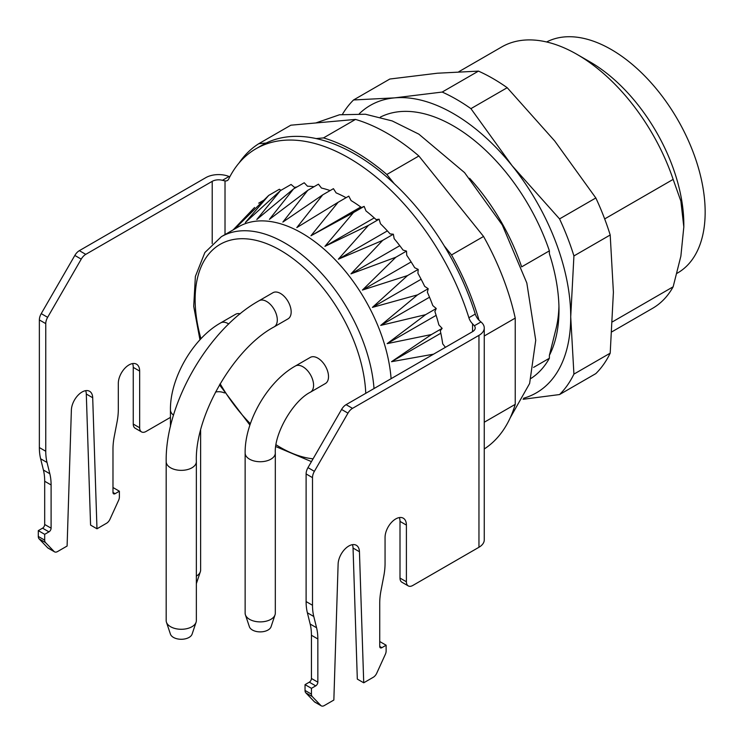 <?xml version="1.0" encoding="UTF-8"?>
<svg xmlns="http://www.w3.org/2000/svg" width="743" height="743" viewBox="0 0 743 743"><rect width="100%" height="100%" fill="white"/><g stroke="black" fill="none" stroke-linecap="round" stroke-linejoin="round"><path stroke-width="1.11" d="M484.26 448.967A188.62 108.896 -120 0 0 515.233 404.35L484.26 422.228M323.493 137.91L316.1 138.569A185.601 107.159 60 0 1 394.236 183.679L386.843 174.484A188.62 108.896 -120 0 0 323.493 137.91L355.516 119.419L290.838 125.196L258.805 143.687A188.62 108.896 -120 0 0 239.005 163.061M451.53 254.951L444.138 245.757A185.601 107.159 60 0 1 475.269 314.057A9.055 5.229 -120 0 0 479.04 320.242A188.62 108.896 -120 0 0 451.53 254.951L483.554 236.46L418.876 155.993A188.62 108.896 -120 0 0 355.516 119.419M314.428 701.801L320.837 705.488A6.037 3.483 120 0 0 321.292 705.85L314.883 702.154A6.037 3.483 -60 0 1 314.428 701.801L305.837 692.857A6.037 3.483 -60 0 1 305.039 690.451L305.039 684.647L309.311 682.176A3.018 1.746 120 0 0 311.438 678.48L311.438 635.265A60.359 34.847 120 0 0 310.165 624.046L307.379 612.789A60.359 34.847 -60 0 1 306.107 601.57L306.107 473.941A9.055 5.229 -60 0 1 307.983 467.635L341.576 409.449A9.055 5.229 -60 0 1 346.099 404.666L472.557 331.657A9.055 5.229 0 0 0 475.204 327.96A9.055 5.229 0 0 0 474.359 325.759L472.557 323.818A9.055 5.229 60 0 1 468.889 317.735A185.601 107.159 -120 0 0 255.982 148.749L262.363 145.061A185.601 107.159 60 0 1 266.198 143.028L258.805 143.687M394.254 183.67L394.236 183.679A185.601 107.159 -120 0 1 444.156 245.747L444.138 245.757M386.843 174.484L418.876 155.993M316.1 138.569L316.119 138.56A185.601 107.159 -120 0 0 266.217 143.018L266.198 143.028M612.594 321.765L673.149 286.798L680.876 256.14L683.82 226.931L680.876 201.139L673.149 179.388L604.672 218.925M673.149 179.388A150.894 87.117 -120 0 0 577.125 54.453A150.894 87.117 -120 0 0 577.125 54.443A150.894 87.117 -120 0 0 501.674 46.976L458.821 71.718M611.981 331.768L652.568 308.336A150.894 87.117 -120 0 0 673.149 286.798M380.323 117.125A150.894 87.117 60 0 1 549.383 250.846L549.383 253.744A149.389 86.253 60 0 1 558.987 310.1A149.389 86.253 60 0 1 549.383 355.368L549.383 358.256A150.894 87.117 60 0 1 531.143 378.354M549.383 250.846L521.642 266.867A150.894 87.117 -120 0 0 469.595 178.274M533.576 367.386L549.383 358.256M558.931 306.311A140.334 81.024 -120 0 1 555.783 329.725L549.383 355.368M683.82 226.931L683.82 224.47A132.783 76.668 -120 0 0 589.923 61.836L577.125 54.443M484.26 335.985L515.233 318.106A188.62 108.896 -120 0 0 483.554 236.46M479.04 320.242L480.962 321.942L474.359 325.759M515.233 404.35L515.233 318.106M677.012 273.313L677.662 272.941A132.783 76.668 -120 0 0 698.011 166.534A132.783 76.668 -120 0 0 611.266 49.521A132.783 76.668 -120 0 0 546.625 41.98M523.081 399.279L559.553 394.552L595.83 373.608A181.078 104.54 -120 0 0 610.198 353.166L573.921 374.11L570.717 316.871L573.921 255.936L610.198 234.992A181.078 104.54 -120 0 0 595.83 197.963L559.553 218.906L512.038 165.624L470.923 108.645A181.078 104.54 -120 0 0 442.187 92.058L394.663 97.862L353.547 99.971A181.078 104.54 -120 0 0 342.439 114.32M573.921 255.936A181.078 104.54 -120 0 0 559.553 218.906M470.923 108.645L507.2 87.702L554.715 140.984L595.83 197.963M507.2 87.702A181.078 104.54 -120 0 0 478.464 71.114L442.187 92.058M353.547 99.971L389.834 79.027L437.348 73.223L478.464 71.114M559.553 394.552A181.078 104.54 -120 0 0 573.921 374.11M610.198 234.992L613.402 292.231L610.198 353.166M523.611 398.239A165.986 95.828 -120 0 0 570.717 316.871A165.986 95.828 -120 0 0 512.038 165.624A165.986 95.828 -120 0 0 394.663 97.862A165.986 95.828 -120 0 0 359.333 113.698M255.982 148.749A185.601 107.159 -120 0 0 228.677 179.054A9.055 5.229 60 0 1 227.349 180.53A9.055 5.229 60 0 1 225.018 180.902L222.436 180.308A9.055 5.229 0 0 0 212.21 181.348L85.761 254.357A9.055 5.229 120 0 0 81.228 259.14L74.829 255.443A9.055 5.229 -60 0 1 79.352 250.66L205.811 177.651A18.111 10.458 0 0 1 229.039 176.5L229.828 176.797M280.956 190.319L279.377 189.261L268.706 195.418L245.366 222.491L280.417 190.626L256.809 219.501L293.55 188.917L269.412 219.361L307.778 190.329L282.86 222.083L322.759 194.824L296.819 227.59L338.111 202.291L310.964 235.754L353.473 212.554L324.932 246.37L368.454 225.352L338.381 259.177L382.682 240.379L350.975 273.87L395.815 257.254L362.417 290.067L407.526 275.569L372.41 307.388L417.529 294.869L380.722 325.397L425.581 314.679L387.14 343.647L431.479 334.517L391.515 361.702L433.559 354.17M296.977 186.939A135.05 77.969 -120 0 0 294.525 187.412L291.089 184.468L280.417 190.626M314.048 186.707A135.05 77.969 -120 0 0 307.481 186.214L304.221 182.759L293.55 188.917M330.133 190.57A135.05 77.969 -120 0 0 321.459 188.044L318.45 184.171L307.778 190.329M346.08 197.694A135.05 77.969 -120 0 0 336.115 192.874L333.431 188.666L322.759 194.824M445.428 347.325L442.717 343.86A135.05 77.969 -120 0 0 440.293 330.756L442.141 328.36L438.872 324.914A135.05 77.969 -120 0 0 434.887 311.503L436.252 308.521L432.807 305.596A135.05 77.969 -120 0 0 427.364 292.194L428.2 288.711L424.68 286.361A135.05 77.969 -120 0 0 417.91 273.303L418.198 269.403L414.678 267.703A135.05 77.969 -120 0 0 406.755 255.313L406.486 251.097L403.05 250.075A135.05 77.969 -120 0 0 394.161 238.661L393.353 234.212L390.094 233.906A135.05 77.969 -120 0 0 380.462 223.745L379.116 219.194L376.116 219.603A135.05 77.969 -120 0 0 365.983 210.938L364.144 206.396L361.46 207.511A135.05 77.969 -120 0 0 351.077 200.564L348.783 196.133L338.111 202.291M170.444 417.38L146.055 431.46A9.055 5.229 120 0 1 141.532 431.906A9.055 5.229 120 0 1 139.656 427.764L139.656 371.082A15.092 8.712 120 0 0 136.526 364.181A15.092 8.712 120 0 0 124.898 368.222A15.092 8.712 120 0 0 118.313 383.407L118.313 409.374A60.359 34.847 120 0 1 117.041 422.061L114.255 436.54A60.359 34.847 -60 0 0 112.982 449.227L112.982 492.442L115.119 493.677L119.382 491.216L119.382 497.021A6.037 3.483 120 0 1 118.592 500.345L109.992 519.208A6.037 3.483 120 0 1 106.518 523.276L96.98 528.793L92.699 397.737A15.092 8.712 120 0 0 89.587 391.282A15.092 8.712 120 0 0 78.136 395.137A15.092 8.712 120 0 0 71.374 410.052L67.102 546.04L57.564 551.547A6.037 3.483 120 0 1 54.545 551.845A6.037 3.483 120 0 1 54.09 551.482L45.49 542.548L39.091 538.851A6.037 3.483 -60 0 1 38.292 536.446L38.292 530.641L42.555 528.171A3.018 1.746 120 0 0 44.691 524.474L44.691 481.26A60.359 34.847 120 0 0 43.419 470.04L40.633 458.784A60.359 34.847 -60 0 1 39.36 447.565L39.36 319.936A9.055 5.229 -60 0 1 41.236 313.63L74.829 255.443M346.099 404.666L352.507 408.362L478.956 335.353A18.111 10.458 0 0 0 484.26 327.96L484.26 539.873A18.111 10.458 180 0 1 478.956 547.266L412.802 585.465A9.055 5.229 120 0 1 408.279 585.911A9.055 5.229 120 0 1 406.402 581.769L406.402 525.087A15.092 8.712 120 0 0 403.282 518.187A15.092 8.712 120 0 0 391.654 522.227A15.092 8.712 120 0 0 385.06 537.412L385.06 563.38A60.359 34.847 120 0 1 383.787 576.066L381.001 590.546A60.359 34.847 -60 0 0 379.729 603.232L379.729 646.447L381.865 647.682L386.128 645.221L386.128 651.026A6.037 3.483 120 0 1 385.338 654.351L376.738 673.214A6.037 3.483 120 0 1 373.265 677.282L363.726 682.798L359.445 551.743A15.092 8.712 120 0 0 356.334 545.288A15.092 8.712 120 0 0 344.882 549.142A15.092 8.712 120 0 0 338.121 564.058L333.848 700.045L324.31 705.553A6.037 3.483 120 0 1 321.292 705.85M215.489 392.053A9.055 5.229 180 0 1 224.451 392.963M484.26 327.96A18.111 10.458 0 0 0 480.962 321.942M352.507 408.362A9.055 5.229 120 0 0 347.975 413.145L341.576 409.449M307.983 467.635L314.382 471.331L347.975 413.145M314.382 471.331A9.055 5.229 120 0 0 312.506 477.638L306.107 473.941M306.107 601.57L312.506 605.266L312.506 477.638M312.506 605.266A60.359 34.847 120 0 0 313.778 616.486L307.379 612.789M310.165 624.046L316.564 627.742L313.778 616.486M316.564 627.742A60.359 34.847 -60 0 1 317.846 638.961L311.438 635.265M311.438 678.48L317.846 682.176L317.846 638.961M317.846 682.176A3.018 1.746 -60 0 1 315.71 685.873L309.311 682.176M305.039 690.451L311.438 694.148L311.438 688.334L315.71 685.873M311.438 694.148A6.037 3.483 120 0 0 312.236 696.553L305.837 692.857M320.837 705.488L312.236 696.553M381.865 647.682A3.018 1.746 -60 0 1 380.351 647.831A3.018 1.746 -60 0 1 379.729 646.447M363.726 682.798L357.318 679.102L353.046 548.046A15.092 8.712 120 0 0 352.414 544.675M408.279 585.911L401.879 582.215A9.055 5.229 -60 0 1 400.003 578.073L400.003 521.391A15.092 8.712 120 0 0 399.363 517.574M311.438 688.334L305.039 684.647M386.128 645.221L379.729 641.525M96.98 528.793L90.572 525.097L86.299 394.041A15.092 8.712 120 0 0 85.668 390.669M54.545 551.845L48.137 548.148A6.037 3.483 -60 0 1 47.682 547.795L39.091 538.851M141.532 431.906L135.133 428.209A9.055 5.229 -60 0 1 133.257 424.067L133.257 367.386A15.092 8.712 120 0 0 132.616 363.568M41.236 313.63L47.636 317.326L81.228 259.14M47.636 317.326A9.055 5.229 120 0 0 45.76 323.632L39.36 319.936M39.36 447.565L45.76 451.261L45.76 323.632M45.76 451.261A60.359 34.847 120 0 0 47.032 462.48L40.633 458.784M43.419 470.04L49.818 473.737L47.032 462.48M49.818 473.737A60.359 34.847 -60 0 1 51.1 484.956L44.691 481.26M44.691 524.474L51.1 528.171L51.1 484.956M51.1 528.171A3.018 1.746 -60 0 1 48.964 531.867L42.555 528.171M38.292 536.446L44.691 540.142L44.691 534.328L48.964 531.867M44.691 540.142A6.037 3.483 120 0 0 45.49 542.548M115.119 493.677A3.018 1.746 -60 0 1 113.605 493.826A3.018 1.746 -60 0 1 112.982 492.442M112.982 487.519L119.382 491.216M38.292 530.641L44.691 534.328M196.087 622.225L192.112 634.104A11.043 6.381 180 0 1 184.505 638.999A11.043 6.381 180 0 1 173.453 637.41A11.043 6.381 180 0 1 170.426 634.104L166.451 622.225A15.092 8.712 0 0 0 181.264 629.284A15.092 8.712 0 0 0 196.087 622.225A15.092 8.712 0 0 0 196.356 620.572L196.356 461.644A15.092 8.712 0 0 1 181.264 470.356A15.092 8.712 0 0 1 166.181 461.644L166.181 620.572A15.092 8.712 0 0 0 166.451 622.225M196.356 576.131A15.092 8.712 0 0 0 200.35 571.711L196.384 583.589A11.043 6.381 180 0 1 196.356 583.664M200.35 571.711A15.092 8.712 0 0 0 200.629 570.067L200.629 430.262M274.176 326.864A15.092 8.712 60 0 0 274.176 309.441A15.092 8.712 60 0 0 259.084 300.729L272.95 292.714A15.092 8.712 60 0 1 288.043 301.426A15.092 8.712 60 0 1 288.043 318.849L274.176 326.864C233.831 348.263 194.722 416.006 196.356 461.644M228.751 323.976A15.092 8.712 60 0 0 220.671 322.899L235.605 314.28A15.092 8.712 60 0 1 240.203 313.806M310.453 392.165A15.092 8.712 60 0 0 310.453 374.732A15.092 8.712 60 0 0 295.361 366.02L310.295 357.402A15.092 8.712 60 0 1 325.388 366.113A15.092 8.712 60 0 1 325.388 383.537L310.453 392.165C293.104 400.783 274.111 433.689 275.319 453.016L275.319 613.179A15.092 8.712 0 0 1 275.04 614.832A15.092 8.712 0 0 1 260.226 621.891A15.092 8.712 0 0 1 245.413 614.832A15.092 8.712 0 0 1 245.134 613.179L245.134 453.016A15.092 8.712 0 0 0 260.226 461.728A15.092 8.712 0 0 0 275.319 453.016M391.097 378.689A126.756 73.176 -120 0 0 301.834 233.098A126.756 73.176 -120 0 0 238.466 226.819L221.386 236.673L204.882 252.518L195.381 276.415L193.709 306.348L199.96 339.811M253.456 208.644L235.373 228.268L268.706 195.418M440.822 333.226L391.515 361.702M431.479 334.517L442.141 328.36M436.141 315.357L387.14 343.647M425.581 314.679L436.252 308.521M429.528 297.219L380.722 325.397M417.529 294.869L428.2 288.711M421.123 279.266L372.41 307.388M407.526 275.569L418.198 269.403M411.13 261.945L362.417 290.067M395.815 257.254L406.486 251.097M399.78 245.692L350.975 273.87M382.682 240.379L393.353 234.212M387.372 230.897L338.381 259.177M368.454 225.352L379.116 219.194M374.24 217.903L324.932 246.37M353.473 212.554L364.144 206.396M360.764 207L310.964 235.754M258.703 203.164L263.719 200.266M275.04 614.832L271.074 626.711A11.043 6.381 180 0 1 263.459 631.606A11.043 6.381 180 0 1 252.416 630.018A11.043 6.381 180 0 1 249.379 626.711L245.413 614.832M468.889 317.735L475.269 314.057M225.018 234.584L225.018 180.902M472.557 323.818L472.557 331.657M79.352 250.66L85.761 254.357M222.436 180.308L229.039 176.5M478.956 547.266L478.956 335.353M359.445 551.743L353.046 548.046M406.402 525.087L400.003 521.391M400.003 578.073L406.402 581.769M212.21 243.611L212.21 181.348M133.257 424.067L139.656 427.764M133.257 367.386L139.656 371.082M86.299 394.041L92.699 397.737M47.682 547.795L54.09 551.482M220.671 322.899C193.022 338.334 169.989 378.233 170.444 409.895A15.092 8.712 0 0 0 173.518 415.161M365.76 393.316A120.719 69.693 -120 0 0 280.501 250.345A120.719 69.693 -120 0 0 200.954 338.743M220.114 383.713A120.719 69.693 -120 0 0 250.372 423.733M276.034 444.76A120.719 69.693 -120 0 0 313.072 458.821M374.017 388.543A126.756 73.176 -120 0 0 284.764 242.952A126.756 73.176 -120 0 0 221.386 236.673M589.923 61.836L577.125 54.453M170.444 409.895L170.444 426.621M259.084 300.729C208.56 328.75 165.187 403.876 166.181 461.644M219.473 384.818L249.917 425.08M275.764 446.552L311.456 461.617M233.153 229.884L254.58 207.473M295.361 366.02C267.712 381.456 244.679 421.355 245.134 453.016M510.246 417.761L529.62 383.499L535.731 340.294L526.824 282.999L502.305 225.018L464.561 172.617L418.838 134.139L392.174 120.923L365.407 114.236L339.477 114.775L315.775 122.966"/></g></svg>
